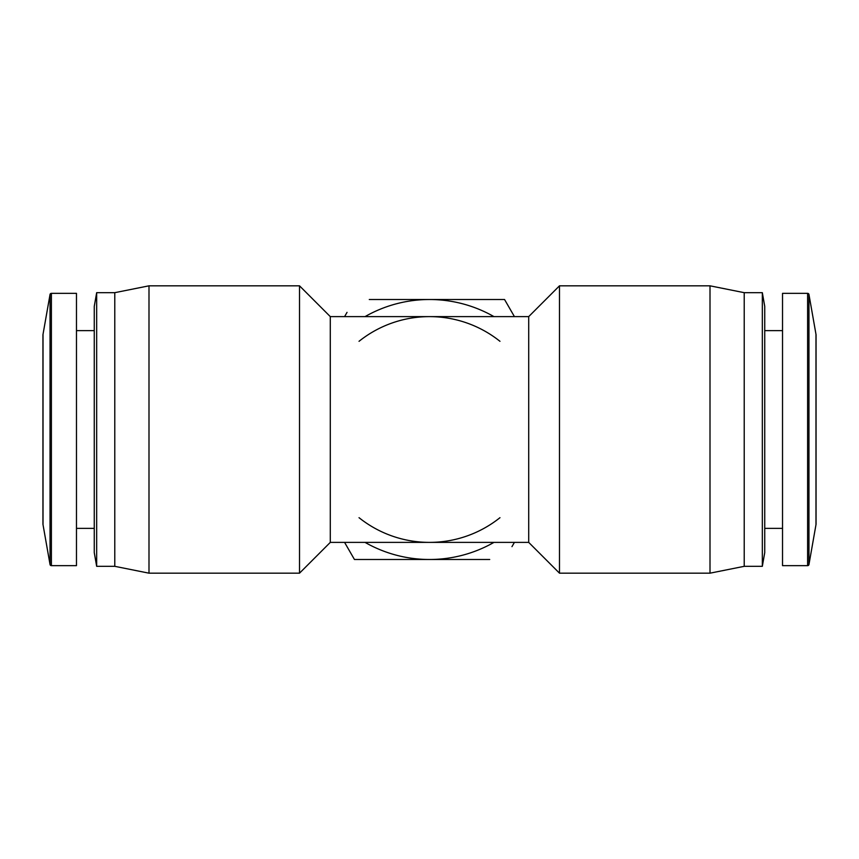 <?xml version="1.0" encoding="UTF-8"?>
<svg xmlns="http://www.w3.org/2000/svg" width="859" height="859" viewBox="0 0 859 859"><rect width="100%" height="100%" fill="white"/><g stroke="black" fill="none" stroke-linecap="round" stroke-linejoin="round"><path stroke-width="1.29" d="M43.014 334.334L43.014 524.666A4.102 4.102 0 0 1 42.95 523.958L42.95 335.042A4.102 4.102 0 0 1 43.014 334.334L50.037 294.487A1.364 1.364 0 0 1 51.39 293.349L76.472 293.349L76.472 565.651L51.39 565.651A1.364 1.364 0 0 1 50.037 564.513L50.037 294.487M815.986 524.666L815.986 334.334A4.102 4.102 0 0 1 816.05 335.042L816.05 523.958A4.102 4.102 0 0 1 815.986 524.666L808.963 564.513A1.364 1.364 0 0 1 807.61 565.651L807.61 293.349A1.364 1.364 0 0 1 808.963 294.487L808.963 564.513M807.61 293.349L782.528 293.349L782.528 565.651L807.61 565.651M96.67 292.672L96.67 566.328L94.265 552.648L94.265 306.352L96.67 292.672L114.784 292.672L148.994 285.822L299.512 285.822L299.512 573.178L148.994 573.178L148.994 285.822M96.67 566.328L114.784 566.328L114.784 292.672M493.957 542.383A129.988 129.988 0 0 1 429.5 559.488L354.445 559.488L347.036 546.635M365.043 316.617A129.988 129.988 0 0 1 493.957 316.617A129.988 129.988 0 0 0 429.5 299.512L504.555 299.512L514.423 316.617M359.03 341.313A112.883 112.883 0 0 1 429.5 316.617L528.704 316.617L528.704 542.383L559.488 573.178L559.488 285.822L710.006 285.822L710.006 573.178L559.488 573.178M764.735 429.5L764.735 552.648L762.33 566.328L762.33 292.672L764.735 306.352L764.735 429.5M299.512 573.178L330.296 542.383L330.296 316.617L429.5 316.617A112.883 112.883 0 0 1 499.97 341.313M762.33 292.672L744.216 292.672L744.216 566.328L762.33 566.328M369.284 559.488L354.445 559.488L344.577 542.383M489.716 559.488L429.5 559.488A129.988 129.988 0 0 1 365.043 542.383M514.423 542.383L511.964 546.635M511.964 312.365L504.555 299.512L489.716 299.512M369.284 299.512L429.5 299.512M344.577 316.617L347.036 312.365M499.97 517.687A112.883 112.883 0 0 1 359.03 517.687M51.39 565.651L51.39 293.349M43.014 524.666L50.037 564.513M76.472 528.36L94.265 528.36M764.735 528.36L782.528 528.36M114.784 566.328L148.994 573.178M528.704 316.617L559.488 285.822M744.216 566.328L710.006 573.178M815.986 334.334L808.963 294.487M76.472 330.64L94.265 330.64M764.735 330.64L782.528 330.64M330.296 316.617L299.512 285.822M330.296 542.383L528.704 542.383M744.216 292.672L710.006 285.822"/></g></svg>
